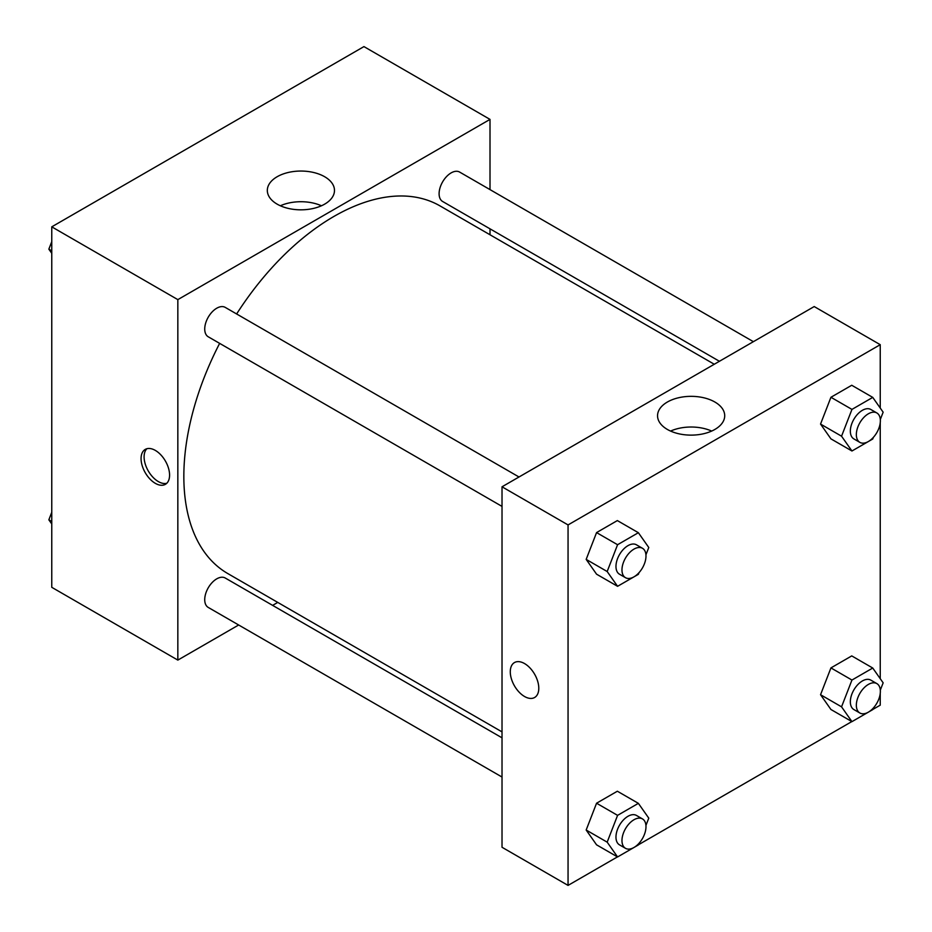 <?xml version="1.0" encoding="UTF-8"?>
<svg xmlns="http://www.w3.org/2000/svg" width="932" height="932" viewBox="0 0 932 932"><rect width="100%" height="100%" fill="white"/><g stroke="black" fill="none" stroke-linecap="round" stroke-linejoin="round"><path stroke-width="1.4" d="M238.662 624.988L177.837 660.101L51.761 587.311L51.761 226.837L363.946 46.6L490.011 119.389L490.011 189.627M490.011 228.841L490.011 234.771M277.154 176.73A33.587 19.386 180 0 1 313.758 172.525A33.587 19.386 180 0 1 334.483 190.443A33.587 19.386 180 0 1 300.908 209.828A33.587 19.386 180 0 1 267.321 190.443A33.587 19.386 180 0 1 277.154 176.73M177.837 660.101L177.837 299.626L51.761 226.837M177.837 299.626L490.011 119.389M321.458 205.774A33.587 19.386 0 0 0 280.346 205.774M155.318 483.335A20.166 11.638 60 0 1 142.153 465.557A20.166 11.638 60 0 1 145.241 449.41A20.166 11.638 60 0 1 165.407 461.049A20.166 11.638 60 0 1 165.407 484.325A20.166 11.638 60 0 1 155.318 483.335M146.872 448.735A20.166 11.638 -120 0 0 145.625 465.196A20.166 11.638 -120 0 0 158.347 481.588A20.166 11.638 -120 0 0 166.805 483.265M277.759 602.41L272.622 605.381M518.996 476.986L225.229 307.385A16.986 9.809 120 0 0 208.244 317.183A16.986 9.809 120 0 0 208.244 336.79L502.022 506.402M502.022 737.829L225.229 578.015A16.986 9.809 120 0 0 212.135 582.57A16.986 9.809 120 0 0 204.725 599.649A16.986 9.809 120 0 0 208.244 607.431L502.022 777.043M753.382 341.671L459.604 172.059A16.986 9.809 120 0 0 446.521 176.614A16.986 9.809 120 0 0 439.1 193.705A16.986 9.809 120 0 0 442.618 201.475L719.422 361.278M219.649 343.372A212.251 122.546 120 0 0 183.837 476.403A212.251 122.546 120 0 0 227.792 573.564L502.022 731.888M714.273 364.249L440.055 205.925A212.251 122.546 120 0 0 236.623 313.968M617.462 856.881L568.054 885.4L502.022 847.27L502.022 486.795L814.207 306.558L880.239 344.689L880.239 408.053M638.443 844.765L851.836 721.566M872.818 709.45L880.239 705.163L880.239 693.396M586.17 559.386L596.562 574.182L586.17 559.386L596.562 532.591L586.17 559.386L607.175 571.526L617.578 544.719L638.373 532.708L648.777 547.503L645.934 554.82M617.357 520.58L596.562 532.591L617.357 520.58L638.373 532.708M820.544 424.072L830.936 438.867L820.544 424.072L830.936 397.277L820.544 424.072L841.549 436.199L851.953 409.404L872.748 397.393L883.152 412.189L880.309 419.505M851.743 385.265L830.936 397.277L851.743 385.265L872.748 397.393M820.544 694.713L830.936 709.497L820.544 694.713L830.936 667.906L820.544 694.713L841.549 706.84L851.953 680.045L872.748 668.034L883.152 682.83L880.309 690.134M851.743 655.907L830.936 667.906L851.743 655.907L872.748 668.034M568.054 885.4L568.054 524.926L880.239 344.689M880.239 422.755L880.239 678.694M586.17 830.028L596.562 844.823L586.17 830.028L596.562 803.221L586.17 830.028L607.175 842.155L617.578 815.36L638.373 803.349L648.777 818.145L645.934 825.449M617.357 791.221L596.562 803.221L617.357 791.221L638.373 803.349M667.382 429.454A33.587 19.386 180 0 1 657.549 415.742A33.587 19.386 180 0 1 691.136 396.345A33.587 19.386 180 0 1 724.712 415.742A33.587 19.386 180 0 1 703.986 433.648A33.587 19.386 180 0 1 667.382 429.454M568.054 524.926L502.022 486.795M538.789 688.259A20.166 11.638 60 0 1 534.619 697.497A20.166 11.638 60 0 1 514.452 685.847A20.166 11.638 60 0 1 514.452 662.57A20.166 11.638 60 0 1 529.993 667.964A20.166 11.638 60 0 1 538.789 688.259M711.687 431.073A33.587 19.386 0 0 0 670.574 431.073M514.452 662.57A20.166 11.638 -120 0 0 514.452 685.847A20.166 11.638 -120 0 0 534.619 697.497M639.014 572.656L638.373 574.31L617.578 586.31L607.175 571.526M642.463 548.272L636.463 544.812A16.986 9.809 120 0 0 623.38 549.356A16.986 9.809 120 0 0 615.97 566.446A16.986 9.809 120 0 0 619.489 574.217L625.489 577.689A16.986 9.809 120 0 0 642.474 567.879A16.986 9.809 120 0 0 642.463 548.272A16.986 9.809 120 0 0 629.38 552.827A16.986 9.809 120 0 0 621.97 569.906A16.986 9.809 120 0 0 625.489 577.689M617.578 586.31L596.562 574.182M617.578 544.719L596.562 532.591M873.389 437.341L872.748 438.995L851.953 450.995L841.549 436.199M876.849 412.958L870.837 409.486A16.986 9.809 120 0 0 857.755 414.041A16.986 9.809 120 0 0 850.345 431.132A16.986 9.809 120 0 0 853.863 438.902L859.863 442.374A16.986 9.809 120 0 0 876.849 432.565A16.986 9.809 120 0 0 876.849 412.958A16.986 9.809 120 0 0 863.766 417.501A16.986 9.809 120 0 0 856.345 434.592A16.986 9.809 120 0 0 859.863 442.374M851.953 450.995L830.936 438.867M851.953 409.404L830.936 397.277M639.014 843.297L638.373 844.94L617.578 856.951L607.175 842.155M642.463 818.913L636.463 815.442A16.986 9.809 120 0 0 623.38 819.997A16.986 9.809 120 0 0 615.97 837.087A16.986 9.809 120 0 0 619.489 844.858L625.489 848.318A16.986 9.809 120 0 0 642.474 838.52A16.986 9.809 120 0 0 642.463 818.913A16.986 9.809 120 0 0 629.38 823.457A16.986 9.809 120 0 0 621.97 840.548A16.986 9.809 120 0 0 625.489 848.318M617.578 856.951L596.562 844.823M617.578 815.36L596.562 803.221M873.389 707.982L872.748 709.625L851.953 721.636L841.549 706.84M876.849 683.599L870.837 680.127A16.986 9.809 120 0 0 857.755 684.682A16.986 9.809 120 0 0 850.345 701.761A16.986 9.809 120 0 0 853.863 709.543L859.863 713.003A16.986 9.809 120 0 0 876.849 703.206A16.986 9.809 120 0 0 876.849 683.599A16.986 9.809 120 0 0 863.766 688.142A16.986 9.809 120 0 0 856.345 705.233A16.986 9.809 120 0 0 859.863 713.003M851.953 721.636L830.936 709.497M851.953 680.045L830.936 667.906M51.761 253.306L48.848 249.17L51.761 241.679M59.182 222.55L80.164 210.434M51.761 250.848L48.848 249.17M293.557 87.235L314.538 75.119M51.761 523.947L48.848 519.811L51.761 512.32M51.761 521.489L48.848 519.811"/></g></svg>
